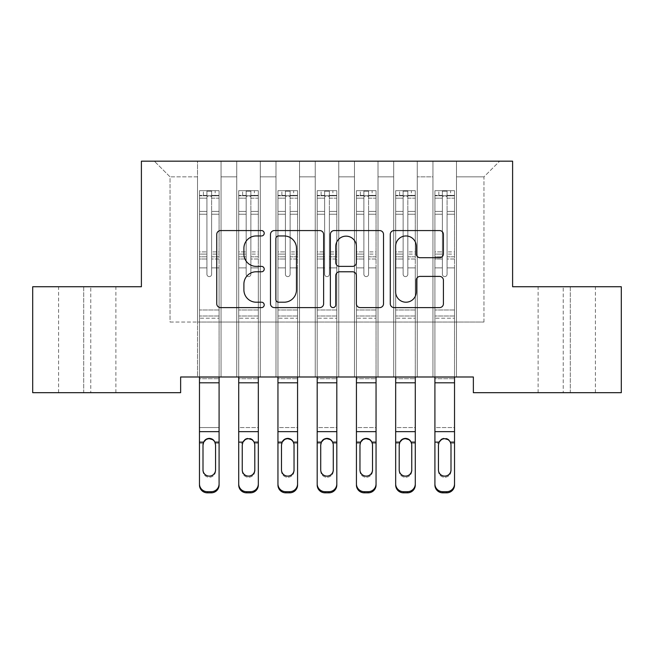 <?xml version="1.0" encoding="UTF-8"?>
<svg xmlns="http://www.w3.org/2000/svg" width="654" height="654" viewBox="0 0 654 654"><rect width="100%" height="100%" fill="white"/><g stroke="black" fill="none" stroke-linecap="round" stroke-linejoin="round"><path stroke-width="0.49" stroke-dasharray="3.27 2.45" d="M264.216 233.257A2.698 2.698 0 0 0 261.518 230.568L220.594 230.568A3.85 3.85 0 0 0 216.744 234.418L216.744 303.75A3.85 3.85 0 0 0 220.594 307.601L261.518 307.601A2.698 2.698 0 0 0 264.216 304.903A2.698 2.698 0 0 0 261.518 302.205L256.229 302.205A12.328 12.328 0 0 1 243.901 289.877L243.901 284.106A12.328 12.328 0 0 1 256.229 271.778L261.518 271.778A2.698 2.698 0 0 0 264.216 269.08A2.698 2.698 0 0 0 261.518 266.382L256.229 266.382A12.328 12.328 0 0 1 243.901 254.063L243.901 248.283A12.328 12.328 0 0 1 256.229 235.955L261.518 235.955A2.698 2.698 0 0 0 264.216 233.257M512.605 161.17L141.395 161.17L141.395 286.738L32.7 286.738L32.7 392.686L180.635 392.686L180.635 376.99L473.365 376.99L473.365 392.686L621.3 392.686L621.3 286.738L512.605 286.738L512.605 161.17M432.948 161.17L499.656 161.17L456.492 161.17L456.492 322.054L483.96 322.054L456.492 322.054L456.492 176.866L483.96 176.866L456.492 176.866L456.492 161.17L456.492 376.99L456.492 161.17L432.948 161.17L432.948 322.054L432.948 176.866L417.252 176.866L432.948 176.866L432.948 161.17L432.948 376.99L456.492 376.99L456.492 322.054L456.492 376.99L432.948 376.99L456.492 376.99L432.948 376.99L432.948 161.17M393.708 161.17L417.252 161.17L417.252 322.054L432.948 322.054L417.252 322.054L417.252 161.17L417.252 376.99L417.252 161.17L378.012 161.17L393.708 161.17L393.708 322.054L393.708 176.866L378.012 176.866L393.708 176.866L393.708 161.17L393.708 376.99L417.252 376.99L417.252 322.054L417.252 376.99L393.708 376.99L417.252 376.99L393.708 376.99L393.708 161.17M354.468 161.17L378.012 161.17L378.012 322.054L393.708 322.054L378.012 322.054L378.012 161.17L378.012 376.99L378.012 161.17L338.772 161.17L354.468 161.17L354.468 322.054L354.468 176.866L338.772 176.866L354.468 176.866L354.468 161.17L354.468 376.99L378.012 376.99L378.012 322.054L378.012 376.99L354.468 376.99L378.012 376.99L354.468 376.99L354.468 161.17M315.228 161.17L338.772 161.17L338.772 322.054L354.468 322.054L338.772 322.054L338.772 161.17L338.772 376.99L338.772 161.17L299.532 161.17L315.228 161.17L315.228 322.054L315.228 176.866L299.532 176.866L315.228 176.866L315.228 161.17L315.228 376.99L338.772 376.99L338.772 322.054L338.772 376.99L315.228 376.99L338.772 376.99L315.228 376.99L315.228 161.17M275.988 161.17L299.532 161.17L299.532 322.054L315.228 322.054L299.532 322.054L299.532 161.17L299.532 376.99L299.532 161.17L260.292 161.17L275.988 161.17L275.988 322.054L275.988 176.866L260.292 176.866L275.988 176.866L275.988 161.17L275.988 376.99L299.532 376.99L299.532 322.054L299.532 376.99L275.988 376.99L299.532 376.99L275.988 376.99L275.988 161.17M236.748 161.17L260.292 161.17L260.292 322.054L275.988 322.054L260.292 322.054L260.292 161.17L260.292 376.99L260.292 161.17L221.052 161.17L236.748 161.17L236.748 322.054L236.748 176.866L221.052 176.866L236.748 176.866L236.748 161.17L236.748 376.99L260.292 376.99L260.292 322.054L260.292 376.99L236.748 376.99L260.292 376.99L236.748 376.99L236.748 161.17M197.508 161.17L221.052 161.17L221.052 322.054L236.748 322.054L221.052 322.054L221.052 161.17L221.052 376.99L221.052 161.17L154.344 161.17L197.508 161.17L197.508 322.054L197.508 176.866L170.04 176.866L197.508 176.866L197.508 161.17L197.508 376.99L221.052 376.99L221.052 322.054L221.052 376.99L197.508 376.99L221.052 376.99L197.508 376.99L197.508 161.17M483.96 322.054L483.96 176.866L499.656 161.17L483.96 176.866L483.96 322.054M170.04 322.054L197.508 322.054L170.04 322.054L170.04 176.866L154.344 161.17L170.04 176.866L170.04 322.054M570.288 392.686L538.111 392.686L570.288 392.686L570.288 286.738L595.402 286.738L563.225 286.738L570.288 286.738L570.288 392.686M83.712 392.686L115.889 392.686L83.712 392.686L83.712 286.738L58.598 286.738L90.775 286.738L83.712 286.738L83.712 392.686M432.948 322.054L456.492 322.054L432.948 322.054L432.948 376.99L432.948 322.054M393.708 322.054L417.252 322.054L393.708 322.054L393.708 376.99L393.708 322.054M354.468 322.054L378.012 322.054L354.468 322.054L354.468 376.99L354.468 322.054M315.228 322.054L338.772 322.054L315.228 322.054L315.228 376.99L315.228 322.054M275.988 322.054L299.532 322.054L275.988 322.054L275.988 376.99L275.988 322.054M236.748 322.054L260.292 322.054L236.748 322.054L236.748 376.99L236.748 322.054M197.508 322.054L221.052 322.054L197.508 322.054L197.508 376.99L197.508 322.054M90.775 286.738L115.889 286.738L90.775 286.738L90.775 392.686L90.775 286.738M563.225 286.738L538.111 286.738L563.225 286.738L563.225 392.686L563.225 286.738M323.632 303.75L323.632 234.418A3.85 3.85 0 0 0 319.781 230.568L274.328 230.568A3.85 3.85 0 0 0 270.478 234.418L270.478 303.75A3.85 3.85 0 0 0 274.328 307.601L319.781 307.601A3.85 3.85 0 0 0 323.632 303.75M278.563 235.955A2.698 2.698 0 0 0 275.865 238.653L275.865 299.507A2.698 2.698 0 0 0 278.563 302.205L284.147 302.205A12.328 12.328 0 0 0 296.475 289.877L296.475 248.283A12.328 12.328 0 0 0 284.147 235.955L278.563 235.955M334.219 230.568L379.672 230.568A3.85 3.85 0 0 1 383.522 234.418L383.522 303.75A3.85 3.85 0 0 1 379.672 307.601L360.223 307.601A3.85 3.85 0 0 1 356.373 303.75L356.373 275.628A3.85 3.85 0 0 0 352.514 271.778L339.614 271.778A3.85 3.85 0 0 0 335.764 275.628L335.764 304.903A2.698 2.698 0 0 1 333.066 307.601A2.698 2.698 0 0 1 330.368 304.903L330.368 234.418A3.85 3.85 0 0 1 334.219 230.568M356.373 246.452A10.3 10.3 0 0 0 346.064 236.151A10.3 10.3 0 0 0 335.764 246.452L335.764 262.532A3.85 3.85 0 0 0 339.614 266.382L352.514 266.382A3.85 3.85 0 0 0 356.373 262.532L356.373 246.452M420.113 257.717L439.562 257.717A3.85 3.85 0 0 0 443.42 253.866L443.42 234.418A3.85 3.85 0 0 0 439.562 230.568L394.117 230.568A3.85 3.85 0 0 0 390.266 234.418L390.266 303.75A3.85 3.85 0 0 0 394.117 307.601L439.562 307.601A3.85 3.85 0 0 0 443.42 303.75L443.42 280.255A3.85 3.85 0 0 0 439.562 276.397L420.113 276.397A3.85 3.85 0 0 0 416.263 280.255L416.263 291.905A10.3 10.3 0 0 1 405.962 302.205A10.3 10.3 0 0 1 395.654 291.905L395.654 246.264A10.3 10.3 0 0 1 405.962 235.955A10.3 10.3 0 0 1 416.263 246.264L416.263 253.866A3.85 3.85 0 0 0 420.113 257.717M206.926 274.263A2.354 2.354 0 0 0 209.28 276.617A2.354 2.354 0 0 1 206.926 274.263L206.926 267.903L206.926 274.263A2.354 2.354 0 0 0 209.28 276.617A2.354 2.354 0 0 0 211.634 274.263A2.354 2.354 0 0 1 209.28 276.617A2.354 2.354 0 0 0 211.634 274.263L211.634 267.903L211.634 274.263A2.354 2.354 0 0 1 209.28 276.617A2.354 2.354 0 0 1 206.926 274.263L206.926 256.793L206.926 274.263M219.09 483.903A7.848 7.799 0 0 1 211.242 491.694L211.242 492.83A7.848 7.799 180 0 0 219.09 485.031L219.09 377.072L219.09 378.707L219.09 377.072L199.47 377.072L219.09 377.072L219.09 267.903L211.634 267.903L219.09 267.903L211.634 267.903L219.09 267.903L219.09 254.104L211.634 254.104L219.09 254.104L219.09 251.88L211.634 251.88L219.09 251.88L219.09 214.21L211.634 214.21L211.634 274.263L211.634 214.21L219.09 214.21L219.09 198.17L211.634 198.17L211.634 214.21L211.634 198.17L219.09 198.17L219.09 195.783L219.09 267.903L219.09 259.017L211.634 259.017L211.634 267.903L211.634 259.017L219.09 259.017L219.09 256.793L211.634 256.793L211.634 259.017L211.634 256.793L219.09 256.793L219.09 211.406L211.634 211.406L219.09 211.406L219.09 195.374L211.634 195.374L219.09 195.374L219.09 190.682L219.09 195.783L199.568 195.783L218.992 195.783L215.166 195.783L215.166 190.682L219.09 190.682L219.09 318.212L199.47 318.212L199.47 377.072L199.47 267.903L206.926 267.903L199.47 267.903L206.926 267.903L199.47 267.903L199.47 254.104L206.926 254.104L206.926 267.903L206.926 254.104L199.47 254.104L199.47 251.88L206.926 251.88L199.47 251.88L199.47 214.21L206.926 214.21L199.47 214.21L199.47 198.17L206.926 198.17L199.47 198.17L199.47 195.783L199.47 267.903L199.47 259.017L206.926 259.017L199.47 259.017L199.47 256.793L206.926 256.793L199.47 256.793L199.47 211.406L206.926 211.406L206.926 256.793L206.926 211.406L199.47 211.406L199.47 195.374L206.926 195.374L206.926 211.406L206.926 191.164L206.926 196.813L206.926 191.164L211.634 191.164L211.634 196.813C210.065 195.448 208.495 195.448 206.926 196.813L206.926 254.104L206.926 196.813C208.495 195.448 210.065 195.448 211.634 196.813L211.634 256.793L211.634 191.164L206.926 191.164L206.926 195.374L199.47 195.374L199.47 190.682L203.394 190.682L203.394 195.783L199.47 195.783L199.47 190.682L199.47 195.783L215.166 195.783L203.394 195.783L203.394 190.682L218.992 190.682L215.166 190.682L215.166 195.783L219.09 195.783L219.09 190.682L199.47 190.682L199.47 485.031A7.848 7.799 180 0 0 207.318 492.83L207.318 491.694A7.848 7.799 0 0 1 199.47 483.903L199.47 485.031M219.09 377.072L199.47 377.072L199.47 443.249L203.108 443.249C203.934 440.06 205.994 438.352 209.28 438.123C212.566 438.352 214.626 440.06 215.452 443.249L215.558 445.014L215.452 443.249C214.626 440.06 212.566 438.352 209.28 438.123C205.994 438.352 203.934 440.06 203.108 443.249L203.002 444.426L203.108 443.249L199.47 443.249L199.47 427.561L219.09 427.561L219.09 485.031M199.47 377.072L199.47 378.707L219.09 378.707L219.09 443.249L215.452 443.249L219.09 443.249M211.242 492.83L207.318 492.83M203.002 469.866L203.002 471.003A6.278 6.238 -0 0 0 209.28 477.24A6.278 6.238 -0 0 0 215.558 471.003L215.558 469.866L215.558 471.003A6.278 6.238 0 0 1 209.28 477.24A6.278 6.238 0 0 1 203.002 471.003L203.002 469.866A6.278 6.238 180 0 0 209.28 476.104M211.242 491.694L207.318 491.694M215.558 445.014L215.558 471.003L215.558 444.426L214.864 442.12L212.558 439.619M209.28 438.695L206.002 439.619M203.002 445.014L203.002 444.426L203.002 445.014M199.47 376.99L199.47 267.903L199.47 318.212L219.09 318.212L219.09 267.903L219.09 376.99M219.09 378.707L219.09 427.561L199.47 427.561L199.47 378.707L219.09 378.707M203.002 471.003L203.002 444.426M246.166 274.263A2.354 2.354 0 0 0 248.52 276.617A2.354 2.354 0 0 1 246.166 274.263L246.166 267.903L246.166 274.263A2.354 2.354 0 0 0 248.52 276.617A2.354 2.354 0 0 0 250.874 274.263A2.354 2.354 0 0 1 248.52 276.617A2.354 2.354 0 0 0 250.874 274.263L250.874 267.903L250.874 274.263A2.354 2.354 0 0 1 248.52 276.617A2.354 2.354 0 0 1 246.166 274.263L246.166 256.793L246.166 274.263M258.33 483.903A7.848 7.799 0 0 1 250.482 491.694L250.482 492.83A7.848 7.799 180 0 0 258.33 485.031L258.33 377.072L258.33 378.707L258.33 377.072L238.71 377.072L258.33 377.072L258.33 267.903L250.874 267.903L258.33 267.903L250.874 267.903L258.33 267.903L258.33 254.104L250.874 254.104L258.33 254.104L258.33 251.88L250.874 251.88L258.33 251.88L258.33 214.21L250.874 214.21L250.874 274.263L250.874 214.21L258.33 214.21L258.33 198.17L250.874 198.17L250.874 214.21L250.874 198.17L258.33 198.17L258.33 195.783L258.33 267.903L258.33 259.017L250.874 259.017L250.874 267.903L250.874 259.017L258.33 259.017L258.33 256.793L250.874 256.793L250.874 259.017L250.874 256.793L258.33 256.793L258.33 211.406L250.874 211.406L258.33 211.406L258.33 195.374L250.874 195.374L258.33 195.374L258.33 190.682L258.33 195.783L238.808 195.783L258.232 195.783L254.406 195.783L254.406 190.682L258.33 190.682L258.33 318.212L238.71 318.212L238.71 377.072L238.71 267.903L246.166 267.903L238.71 267.903L246.166 267.903L238.71 267.903L238.71 254.104L246.166 254.104L246.166 267.903L246.166 254.104L238.71 254.104L238.71 251.88L246.166 251.88L238.71 251.88L238.71 214.21L246.166 214.21L238.71 214.21L238.71 198.17L246.166 198.17L238.71 198.17L238.71 195.783L238.71 267.903L238.71 259.017L246.166 259.017L238.71 259.017L238.71 256.793L246.166 256.793L238.71 256.793L238.71 211.406L246.166 211.406L246.166 256.793L246.166 211.406L238.71 211.406L238.71 195.374L246.166 195.374L246.166 211.406L246.166 191.164L246.166 196.813L246.166 191.164L250.874 191.164L250.874 196.813C249.305 195.448 247.735 195.448 246.166 196.813L246.166 254.104L246.166 196.813C247.735 195.448 249.305 195.448 250.874 196.813L250.874 256.793L250.874 191.164L246.166 191.164L246.166 195.374L238.71 195.374L238.71 190.682L242.634 190.682L242.634 195.783L238.71 195.783L238.71 190.682L238.71 195.783L254.406 195.783L242.634 195.783L242.634 190.682L258.232 190.682L254.406 190.682L254.406 195.783L258.33 195.783L258.33 190.682L238.71 190.682L238.71 485.031A7.848 7.799 180 0 0 246.558 492.83L246.558 491.694A7.848 7.799 0 0 1 238.71 483.903M258.33 377.072L238.71 377.072L238.71 485.031L238.71 443.249L242.348 443.249C243.174 440.06 245.234 438.352 248.52 438.123C251.806 438.352 253.866 440.06 254.692 443.249L254.798 469.866L254.798 445.014L254.104 442.12L251.79 439.619M238.71 377.072L238.71 378.707L258.33 378.707L258.33 485.031M250.482 492.83L246.558 492.83M248.52 476.104A6.278 6.238 180 0 0 254.798 469.866L254.798 471.003A6.278 6.238 0 0 1 248.52 477.24A6.278 6.238 0 0 1 242.242 471.003L242.348 443.249L242.242 471.003A6.278 6.238 -0 0 0 248.52 477.24A6.278 6.238 -0 0 0 254.798 471.003L254.692 443.249C253.866 440.06 251.806 438.352 248.52 438.123C245.234 438.352 243.174 440.06 242.348 443.249L238.71 443.249L238.71 427.561L258.33 427.561L258.33 443.249L254.692 443.249L258.33 443.249M250.482 491.694L246.558 491.694M248.52 438.695L245.242 439.619M285.406 274.263A2.354 2.354 0 0 0 287.76 276.617A2.354 2.354 0 0 1 285.406 274.263L285.406 267.903L285.406 274.263A2.354 2.354 0 0 0 287.76 276.617A2.354 2.354 0 0 0 290.114 274.263A2.354 2.354 0 0 1 287.76 276.617A2.354 2.354 0 0 0 290.114 274.263L290.114 267.903L290.114 274.263A2.354 2.354 0 0 1 287.76 276.617A2.354 2.354 0 0 1 285.406 274.263L285.406 256.793L285.406 274.263M297.57 483.903A7.848 7.799 0 0 1 289.722 491.694L289.722 492.83A7.848 7.799 180 0 0 297.57 485.031L297.57 377.072L297.57 378.707L297.57 377.072L277.95 377.072L297.57 377.072L297.57 267.903L290.114 267.903L297.57 267.903L290.114 267.903L297.57 267.903L297.57 254.104L290.114 254.104L297.57 254.104L297.57 251.88L290.114 251.88L297.57 251.88L297.57 214.21L290.114 214.21L290.114 274.263L290.114 214.21L297.57 214.21L297.57 198.17L290.114 198.17L290.114 214.21L290.114 198.17L297.57 198.17L297.57 195.783L297.57 267.903L297.57 259.017L290.114 259.017L290.114 267.903L290.114 259.017L297.57 259.017L297.57 256.793L290.114 256.793L290.114 259.017L290.114 256.793L297.57 256.793L297.57 211.406L290.114 211.406L297.57 211.406L297.57 195.374L290.114 195.374L297.57 195.374L297.57 190.682L297.57 195.783L278.048 195.783L297.472 195.783L293.646 195.783L293.646 190.682L297.57 190.682L297.57 318.212L277.95 318.212L277.95 377.072L277.95 267.903L285.406 267.903L277.95 267.903L285.406 267.903L277.95 267.903L277.95 254.104L285.406 254.104L285.406 267.903L285.406 254.104L277.95 254.104L277.95 251.88L285.406 251.88L277.95 251.88L277.95 214.21L285.406 214.21L277.95 214.21L277.95 198.17L285.406 198.17L277.95 198.17L277.95 195.783L277.95 267.903L277.95 259.017L285.406 259.017L277.95 259.017L277.95 256.793L285.406 256.793L277.95 256.793L277.95 211.406L285.406 211.406L285.406 256.793L285.406 211.406L277.95 211.406L277.95 195.374L285.406 195.374L285.406 211.406L285.406 191.164L285.406 196.813L285.406 191.164L290.114 191.164L290.114 196.813C288.545 195.448 286.975 195.448 285.406 196.813L285.406 254.104L285.406 196.813C286.975 195.448 288.545 195.448 290.114 196.813L290.114 256.793L290.114 191.164L285.406 191.164L285.406 195.374L277.95 195.374L277.95 190.682L281.874 190.682L281.874 195.783L277.95 195.783L277.95 190.682L277.95 195.783L293.646 195.783L281.874 195.783L281.874 190.682L297.472 190.682L293.646 190.682L293.646 195.783L297.57 195.783L297.57 190.682L277.95 190.682L277.95 485.031A7.848 7.799 180 0 0 285.798 492.83L285.798 491.694A7.848 7.799 0 0 1 277.95 483.903L277.95 485.031M297.57 377.072L277.95 377.072L277.95 443.249L281.588 443.249C282.414 440.06 284.474 438.352 287.76 438.123C291.046 438.352 293.106 440.06 293.932 443.249L294.038 469.866L294.038 445.014L293.344 442.12L291.03 439.619M277.95 377.072L277.95 378.707L297.57 378.707L297.57 485.031M289.722 492.83L285.798 492.83M287.76 476.104A6.278 6.238 180 0 0 294.038 469.866L294.038 471.003A6.278 6.238 0 0 1 287.76 477.24A6.278 6.238 0 0 1 281.482 471.003L281.588 443.249L281.482 471.003A6.278 6.238 -0 0 0 287.76 477.24A6.278 6.238 -0 0 0 294.038 471.003L293.932 443.249C293.106 440.06 291.046 438.352 287.76 438.123C284.474 438.352 282.414 440.06 281.588 443.249L277.95 443.249L277.95 427.561L297.57 427.561L297.57 443.249L293.932 443.249L297.57 443.249M289.722 491.694L285.798 491.694M287.76 438.695L284.482 439.619M238.71 376.99L238.71 267.903L238.71 318.212L258.33 318.212L258.33 267.903L258.33 376.99M258.33 378.707L258.33 427.561L238.71 427.561L238.71 378.707L258.33 378.707M254.798 471.003L254.798 469.866M254.798 445.014L254.798 444.426M277.95 376.99L277.95 267.903L277.95 318.212L297.57 318.212L297.57 267.903L297.57 376.99M297.57 378.707L297.57 427.561L277.95 427.561L277.95 378.707L297.57 378.707M294.038 471.003L294.038 469.866M294.038 445.014L294.038 444.426M324.646 274.263A2.354 2.354 0 0 0 327 276.617A2.354 2.354 0 0 1 324.646 274.263L324.646 267.903L324.646 274.263A2.354 2.354 0 0 0 327 276.617A2.354 2.354 0 0 0 329.354 274.263A2.354 2.354 0 0 1 327 276.617A2.354 2.354 0 0 0 329.354 274.263L329.354 267.903L329.354 274.263A2.354 2.354 0 0 1 327 276.617A2.354 2.354 0 0 1 324.646 274.263L324.646 256.793L324.646 274.263M336.81 483.903A7.848 7.799 0 0 1 328.962 491.694L328.962 492.83A7.848 7.799 180 0 0 336.81 485.031L336.81 377.072L336.81 378.707L336.81 377.072L317.19 377.072L336.81 377.072L336.81 267.903L329.354 267.903L336.81 267.903L329.354 267.903L336.81 267.903L336.81 254.104L329.354 254.104L336.81 254.104L336.81 251.88L329.354 251.88L336.81 251.88L336.81 214.21L329.354 214.21L329.354 274.263L329.354 214.21L336.81 214.21L336.81 198.17L329.354 198.17L329.354 214.21L329.354 198.17L336.81 198.17L336.81 195.783L336.81 267.903L336.81 259.017L329.354 259.017L329.354 267.903L329.354 259.017L336.81 259.017L336.81 256.793L329.354 256.793L329.354 259.017L329.354 256.793L336.81 256.793L336.81 211.406L329.354 211.406L336.81 211.406L336.81 195.374L329.354 195.374L336.81 195.374L336.81 190.682L336.81 195.783L317.288 195.783L336.712 195.783L332.886 195.783L332.886 190.682L336.81 190.682L336.81 318.212L317.19 318.212L317.19 377.072L317.19 267.903L324.646 267.903L317.19 267.903L324.646 267.903L317.19 267.903L317.19 254.104L324.646 254.104L324.646 267.903L324.646 254.104L317.19 254.104L317.19 251.88L324.646 251.88L317.19 251.88L317.19 214.21L324.646 214.21L317.19 214.21L317.19 198.17L324.646 198.17L317.19 198.17L317.19 195.783L317.19 267.903L317.19 259.017L324.646 259.017L317.19 259.017L317.19 256.793L324.646 256.793L317.19 256.793L317.19 211.406L324.646 211.406L324.646 256.793L324.646 211.406L317.19 211.406L317.19 195.374L324.646 195.374L324.646 211.406L324.646 191.164L324.646 196.813L324.646 191.164L329.354 191.164L329.354 196.813C327.785 195.448 326.215 195.448 324.646 196.813L324.646 254.104L324.646 196.813C326.215 195.448 327.785 195.448 329.354 196.813L329.354 256.793L329.354 191.164L324.646 191.164L324.646 195.374L317.19 195.374L317.19 190.682L321.114 190.682L321.114 195.783L317.19 195.783L317.19 190.682L317.19 195.783L332.886 195.783L321.114 195.783L321.114 190.682L336.712 190.682L332.886 190.682L332.886 195.783L336.81 195.783L336.81 190.682L317.19 190.682L317.19 485.031A7.848 7.799 180 0 0 325.038 492.83L325.038 491.694A7.848 7.799 0 0 1 317.19 483.903L317.19 485.031M336.81 377.072L317.19 377.072L317.19 443.249L320.828 443.249C321.654 440.06 323.714 438.352 327 438.123C330.286 438.352 332.346 440.06 333.172 443.249L333.278 469.866L333.278 445.014L332.584 442.12L330.27 439.619M317.19 377.072L317.19 378.707L336.81 378.707L336.81 485.031M328.962 492.83L325.038 492.83M327 476.104A6.278 6.238 180 0 0 333.278 469.866L333.278 471.003A6.278 6.238 0 0 1 327 477.24A6.278 6.238 0 0 1 320.722 471.003L320.828 443.249L320.722 471.003A6.278 6.238 -0 0 0 327 477.24A6.278 6.238 -0 0 0 333.278 471.003L333.172 443.249C332.346 440.06 330.286 438.352 327 438.123C323.714 438.352 321.654 440.06 320.828 443.249L317.19 443.249L317.19 427.561L336.81 427.561L336.81 443.249L333.172 443.249L336.81 443.249M328.962 491.694L325.038 491.694M327 438.695L323.722 439.619M363.886 274.263A2.354 2.354 0 0 0 366.24 276.617A2.354 2.354 0 0 1 363.886 274.263L363.886 267.903L363.886 274.263A2.354 2.354 0 0 0 366.24 276.617A2.354 2.354 0 0 0 368.594 274.263A2.354 2.354 0 0 1 366.24 276.617A2.354 2.354 0 0 0 368.594 274.263L368.594 267.903L368.594 274.263A2.354 2.354 0 0 1 366.24 276.617A2.354 2.354 0 0 1 363.886 274.263L363.886 256.793L363.886 274.263M376.05 483.903A7.848 7.799 0 0 1 368.202 491.694L368.202 492.83A7.848 7.799 180 0 0 376.05 485.031L376.05 377.072L376.05 378.707L376.05 377.072L356.43 377.072L376.05 377.072L376.05 267.903L368.594 267.903L376.05 267.903L368.594 267.903L376.05 267.903L376.05 254.104L368.594 254.104L376.05 254.104L376.05 251.88L368.594 251.88L376.05 251.88L376.05 214.21L368.594 214.21L368.594 274.263L368.594 214.21L376.05 214.21L376.05 198.17L368.594 198.17L368.594 214.21L368.594 198.17L376.05 198.17L376.05 195.783L376.05 267.903L376.05 259.017L368.594 259.017L368.594 267.903L368.594 259.017L376.05 259.017L376.05 256.793L368.594 256.793L368.594 259.017L368.594 256.793L376.05 256.793L376.05 211.406L368.594 211.406L376.05 211.406L376.05 195.374L368.594 195.374L376.05 195.374L376.05 190.682L376.05 195.783L356.528 195.783L375.952 195.783L372.126 195.783L372.126 190.682L376.05 190.682L376.05 318.212L356.43 318.212L356.43 377.072L356.43 267.903L363.886 267.903L356.43 267.903L363.886 267.903L356.43 267.903L356.43 254.104L363.886 254.104L363.886 267.903L363.886 254.104L356.43 254.104L356.43 251.88L363.886 251.88L356.43 251.88L356.43 214.21L363.886 214.21L356.43 214.21L356.43 198.17L363.886 198.17L356.43 198.17L356.43 195.783L356.43 267.903L356.43 259.017L363.886 259.017L356.43 259.017L356.43 256.793L363.886 256.793L356.43 256.793L356.43 211.406L363.886 211.406L363.886 256.793L363.886 211.406L356.43 211.406L356.43 195.374L363.886 195.374L363.886 211.406L363.886 191.164L363.886 196.813L363.886 191.164L368.594 191.164L368.594 196.813C367.025 195.448 365.455 195.448 363.886 196.813L363.886 254.104L363.886 196.813C365.455 195.448 367.025 195.448 368.594 196.813L368.594 256.793L368.594 191.164L363.886 191.164L363.886 195.374L356.43 195.374L356.43 190.682L360.354 190.682L360.354 195.783L356.43 195.783L356.43 190.682L356.43 195.783L372.126 195.783L360.354 195.783L360.354 190.682L375.952 190.682L372.126 190.682L372.126 195.783L376.05 195.783L376.05 190.682L356.43 190.682L356.43 485.031A7.848 7.799 180 0 0 364.278 492.83L364.278 491.694A7.848 7.799 0 0 1 356.43 483.903L356.43 485.031M376.05 377.072L356.43 377.072L356.43 443.249L360.068 443.249C360.894 440.06 362.954 438.352 366.24 438.123C369.526 438.352 371.586 440.06 372.412 443.249L372.518 469.866L372.518 445.014L371.824 442.12L369.51 439.619M356.43 377.072L356.43 378.707L376.05 378.707L376.05 485.031M368.202 492.83L364.278 492.83M366.24 476.104A6.278 6.238 180 0 0 372.518 469.866L372.518 471.003A6.278 6.238 0 0 1 366.24 477.24A6.278 6.238 0 0 1 359.962 471.003L360.068 443.249L359.962 471.003A6.278 6.238 -0 0 0 366.24 477.24A6.278 6.238 -0 0 0 372.518 471.003L372.412 443.249C371.586 440.06 369.526 438.352 366.24 438.123C362.954 438.352 360.894 440.06 360.068 443.249L356.43 443.249L356.43 427.561L376.05 427.561L376.05 443.249L372.412 443.249L376.05 443.249M368.202 491.694L364.278 491.694M366.24 438.695L362.962 439.619M317.19 376.99L317.19 267.903L317.19 318.212L336.81 318.212L336.81 267.903L336.81 376.99M336.81 378.707L336.81 427.561L317.19 427.561L317.19 378.707L336.81 378.707M333.278 471.003L333.278 469.866M333.278 445.014L333.278 444.426M356.43 376.99L356.43 267.903L356.43 318.212L376.05 318.212L376.05 267.903L376.05 376.99M376.05 378.707L376.05 427.561L356.43 427.561L356.43 378.707L376.05 378.707M372.518 471.003L372.518 469.866M372.518 445.014L372.518 444.426M403.126 274.263A2.354 2.354 0 0 0 405.48 276.617A2.354 2.354 0 0 1 403.126 274.263L403.126 267.903L403.126 274.263A2.354 2.354 0 0 0 405.48 276.617A2.354 2.354 0 0 0 407.834 274.263A2.354 2.354 0 0 1 405.48 276.617A2.354 2.354 0 0 0 407.834 274.263L407.834 267.903L407.834 274.263A2.354 2.354 0 0 1 405.48 276.617A2.354 2.354 0 0 1 403.126 274.263L403.126 256.793L403.126 274.263M415.29 483.903A7.848 7.799 0 0 1 407.442 491.694L407.442 492.83A7.848 7.799 180 0 0 415.29 485.031L415.29 377.072L415.29 378.707L415.29 377.072L395.67 377.072L415.29 377.072L415.29 267.903L407.834 267.903L415.29 267.903L407.834 267.903L415.29 267.903L415.29 254.104L407.834 254.104L415.29 254.104L415.29 251.88L407.834 251.88L415.29 251.88L415.29 214.21L407.834 214.21L407.834 274.263L407.834 214.21L415.29 214.21L415.29 198.17L407.834 198.17L407.834 214.21L407.834 198.17L415.29 198.17L415.29 195.783L415.29 267.903L415.29 259.017L407.834 259.017L407.834 267.903L407.834 259.017L415.29 259.017L415.29 256.793L407.834 256.793L407.834 259.017L407.834 256.793L415.29 256.793L415.29 211.406L407.834 211.406L415.29 211.406L415.29 195.374L407.834 195.374L415.29 195.374L415.29 190.682L415.29 195.783L395.768 195.783L415.192 195.783L411.366 195.783L411.366 190.682L415.29 190.682L415.29 318.212L395.67 318.212L395.67 377.072L395.67 267.903L403.126 267.903L395.67 267.903L403.126 267.903L395.67 267.903L395.67 254.104L403.126 254.104L403.126 267.903L403.126 254.104L395.67 254.104L395.67 251.88L403.126 251.88L395.67 251.88L395.67 214.21L403.126 214.21L395.67 214.21L395.67 198.17L403.126 198.17L395.67 198.17L395.67 195.783L395.67 267.903L395.67 259.017L403.126 259.017L395.67 259.017L395.67 256.793L403.126 256.793L395.67 256.793L395.67 211.406L403.126 211.406L403.126 256.793L403.126 211.406L395.67 211.406L395.67 195.374L403.126 195.374L403.126 211.406L403.126 191.164L403.126 196.813L403.126 191.164L407.834 191.164L407.834 196.813C406.265 195.448 404.695 195.448 403.126 196.813L403.126 254.104L403.126 196.813C404.695 195.448 406.265 195.448 407.834 196.813L407.834 256.793L407.834 191.164L403.126 191.164L403.126 195.374L395.67 195.374L395.67 190.682L399.594 190.682L399.594 195.783L395.67 195.783L395.67 190.682L395.67 195.783L411.366 195.783L399.594 195.783L399.594 190.682L415.192 190.682L411.366 190.682L411.366 195.783L415.29 195.783L415.29 190.682L395.67 190.682L395.67 485.031A7.848 7.799 180 0 0 403.518 492.83L403.518 491.694A7.848 7.799 0 0 1 395.67 483.903L395.67 485.031M415.29 377.072L395.67 377.072L395.67 443.249L399.308 443.249C400.134 440.06 402.194 438.352 405.48 438.123C408.766 438.352 410.826 440.06 411.652 443.249L411.758 469.866L411.758 445.014L411.064 442.12L408.75 439.619M395.67 377.072L395.67 378.707L415.29 378.707L415.29 485.031M407.442 492.83L403.518 492.83M405.48 476.104A6.278 6.238 180 0 0 411.758 469.866L411.758 471.003A6.278 6.238 0 0 1 405.48 477.24A6.278 6.238 0 0 1 399.202 471.003L399.308 443.249L399.202 471.003A6.278 6.238 -0 0 0 405.48 477.24A6.278 6.238 -0 0 0 411.758 471.003L411.652 443.249C410.826 440.06 408.766 438.352 405.48 438.123C402.194 438.352 400.134 440.06 399.308 443.249L395.67 443.249L395.67 427.561L415.29 427.561L415.29 443.249L411.652 443.249L415.29 443.249M407.442 491.694L403.518 491.694M405.48 438.695L402.202 439.619M395.67 376.99L395.67 267.903L395.67 318.212L415.29 318.212L415.29 267.903L415.29 376.99M415.29 378.707L415.29 427.561L395.67 427.561L395.67 378.707L415.29 378.707M411.758 471.003L411.758 469.866M411.758 445.014L411.758 444.426M442.366 274.263A2.354 2.354 0 0 0 444.72 276.617A2.354 2.354 0 0 1 442.366 274.263L442.366 267.903L442.366 274.263A2.354 2.354 0 0 0 444.72 276.617A2.354 2.354 0 0 0 447.074 274.263A2.354 2.354 0 0 1 444.72 276.617A2.354 2.354 0 0 0 447.074 274.263L447.074 267.903L447.074 274.263A2.354 2.354 0 0 1 444.72 276.617A2.354 2.354 0 0 1 442.366 274.263L442.366 256.793L442.366 274.263M454.53 483.903A7.848 7.799 0 0 1 446.682 491.694L446.682 492.83A7.848 7.799 180 0 0 454.53 485.031L454.53 377.072L454.53 378.707L454.53 377.072L434.91 377.072L454.53 377.072L454.53 267.903L447.074 267.903L454.53 267.903L447.074 267.903L454.53 267.903L454.53 254.104L447.074 254.104L454.53 254.104L454.53 251.88L447.074 251.88L454.53 251.88L454.53 214.21L447.074 214.21L447.074 274.263L447.074 214.21L454.53 214.21L454.53 198.17L447.074 198.17L447.074 214.21L447.074 198.17L454.53 198.17L454.53 195.783L454.53 267.903L454.53 259.017L447.074 259.017L447.074 267.903L447.074 259.017L454.53 259.017L454.53 256.793L447.074 256.793L447.074 259.017L447.074 256.793L454.53 256.793L454.53 211.406L447.074 211.406L454.53 211.406L454.53 195.374L447.074 195.374L454.53 195.374L454.53 190.682L454.53 195.783L435.008 195.783L454.432 195.783L450.606 195.783L450.606 190.682L454.53 190.682L454.53 318.212L434.91 318.212L434.91 377.072L434.91 267.903L442.366 267.903L434.91 267.903L442.366 267.903L434.91 267.903L434.91 254.104L442.366 254.104L442.366 267.903L442.366 254.104L434.91 254.104L434.91 251.88L442.366 251.88L434.91 251.88L434.91 214.21L442.366 214.21L434.91 214.21L434.91 198.17L442.366 198.17L434.91 198.17L434.91 195.783L434.91 267.903L434.91 259.017L442.366 259.017L434.91 259.017L434.91 256.793L442.366 256.793L434.91 256.793L434.91 211.406L442.366 211.406L442.366 256.793L442.366 211.406L434.91 211.406L434.91 195.374L442.366 195.374L442.366 211.406L442.366 191.164L442.366 196.813L442.366 191.164L447.074 191.164L447.074 196.813C445.505 195.448 443.935 195.448 442.366 196.813L442.366 254.104L442.366 196.813C443.935 195.448 445.505 195.448 447.074 196.813L447.074 256.793L447.074 191.164L442.366 191.164L442.366 195.374L434.91 195.374L434.91 190.682L438.834 190.682L438.834 195.783L434.91 195.783L434.91 190.682L434.91 195.783L450.606 195.783L438.834 195.783L438.834 190.682L454.432 190.682L450.606 190.682L450.606 195.783L454.53 195.783L454.53 190.682L434.91 190.682L434.91 485.031A7.848 7.799 180 0 0 442.758 492.83L442.758 491.694A7.848 7.799 0 0 1 434.91 483.903M454.53 377.072L434.91 377.072L434.91 485.031L434.91 443.249L438.548 443.249C439.374 440.06 441.434 438.352 444.72 438.123C448.006 438.352 450.066 440.06 450.892 443.249L450.998 469.866L450.998 445.014L450.304 442.12L447.99 439.619M434.91 377.072L434.91 378.707L454.53 378.707L454.53 485.031M446.682 492.83L442.758 492.83M444.72 476.104A6.278 6.238 180 0 0 450.998 469.866L450.998 471.003A6.278 6.238 0 0 1 444.72 477.24A6.278 6.238 0 0 1 438.442 471.003L438.548 443.249L438.442 471.003A6.278 6.238 -0 0 0 444.72 477.24A6.278 6.238 -0 0 0 450.998 471.003L450.892 443.249C450.066 440.06 448.006 438.352 444.72 438.123C441.434 438.352 439.374 440.06 438.548 443.249L434.91 443.249L434.91 427.561L454.53 427.561L454.53 443.249L450.892 443.249L454.53 443.249M446.682 491.694L442.758 491.694M444.72 438.695L441.442 439.619M434.91 376.99L434.91 267.903L434.91 318.212L454.53 318.212L454.53 267.903L454.53 376.99M454.53 378.707L454.53 427.561L434.91 427.561L434.91 378.707L454.53 378.707M450.998 471.003L450.998 469.866M450.998 445.014L450.998 444.426M219.09 309.971L199.47 309.971L219.09 309.971M203.696 442.12L199.47 442.12M219.09 442.12L214.864 442.12M219.09 431.656L199.47 431.656M219.09 315.996L199.47 315.996L219.09 315.996M219.09 382.803L199.47 382.803M258.33 309.971L238.71 309.971L258.33 309.971M242.936 442.12L238.71 442.12M258.33 442.12L254.104 442.12M258.33 431.656L238.71 431.656M258.33 315.996L238.71 315.996L258.33 315.996M258.33 382.803L238.71 382.803M297.57 309.971L277.95 309.971L297.57 309.971M282.176 442.12L277.95 442.12M297.57 442.12L293.344 442.12M297.57 431.656L277.95 431.656M297.57 315.996L277.95 315.996L297.57 315.996M297.57 382.803L277.95 382.803M336.81 309.971L317.19 309.971L336.81 309.971M321.416 442.12L317.19 442.12M336.81 442.12L332.584 442.12M336.81 431.656L317.19 431.656M336.81 315.996L317.19 315.996L336.81 315.996M336.81 382.803L317.19 382.803M376.05 309.971L356.43 309.971L376.05 309.971M360.656 442.12L356.43 442.12M376.05 442.12L371.824 442.12M376.05 431.656L356.43 431.656M376.05 315.996L356.43 315.996L376.05 315.996M376.05 382.803L356.43 382.803M415.29 309.971L395.67 309.971L415.29 309.971M399.896 442.12L395.67 442.12M415.29 442.12L411.064 442.12M415.29 431.656L395.67 431.656M415.29 315.996L395.67 315.996L415.29 315.996M415.29 382.803L395.67 382.803M454.53 309.971L434.91 309.971L454.53 309.971M439.136 442.12L434.91 442.12M454.53 442.12L450.304 442.12M454.53 431.656L434.91 431.656M454.53 315.996L434.91 315.996L454.53 315.996M454.53 382.803L434.91 382.803M58.598 392.686L58.598 286.738M115.889 392.686L115.889 286.738M595.402 392.686L595.402 286.738M538.111 392.686L538.111 286.738"/><path stroke-width="0.98" d="M264.216 233.257A2.698 2.698 0 0 0 261.518 230.568L220.594 230.568A3.85 3.85 0 0 0 216.744 234.418L216.744 303.75A3.85 3.85 0 0 0 220.594 307.601L261.518 307.601A2.698 2.698 0 0 0 264.216 304.903A2.698 2.698 0 0 0 261.518 302.205L256.229 302.205A12.328 12.328 0 0 1 243.901 289.877L243.901 284.106A12.328 12.328 0 0 1 256.229 271.778L261.518 271.778A2.698 2.698 0 0 0 264.216 269.08A2.698 2.698 0 0 0 261.518 266.382L256.229 266.382A12.328 12.328 0 0 1 243.901 254.063L243.901 248.283A12.328 12.328 0 0 1 256.229 235.955L261.518 235.955A2.698 2.698 0 0 0 264.216 233.257M439.562 257.717A3.85 3.85 0 0 0 443.42 253.866L443.42 234.418A3.85 3.85 0 0 0 439.562 230.568L394.117 230.568A3.85 3.85 0 0 0 390.266 234.418L390.266 303.75A3.85 3.85 0 0 0 394.117 307.601L439.562 307.601A3.85 3.85 0 0 0 443.42 303.75L443.42 280.255A3.85 3.85 0 0 0 439.562 276.397L420.113 276.397A3.85 3.85 0 0 0 416.263 280.255L416.263 291.905A10.3 10.3 0 0 1 405.962 302.205A10.3 10.3 0 0 1 395.654 291.905L395.654 246.264A10.3 10.3 0 0 1 405.962 235.955A10.3 10.3 0 0 1 416.263 246.264L416.263 253.866A3.85 3.85 0 0 0 420.113 257.717L439.562 257.717M473.365 376.99L180.635 376.99L180.635 392.686L32.7 392.686L32.7 286.738L141.395 286.738L141.395 161.17L512.605 161.17L512.605 286.738L621.3 286.738L621.3 392.686L473.365 392.686L473.365 376.99M323.632 234.418A3.85 3.85 0 0 0 319.781 230.568L274.328 230.568A3.85 3.85 0 0 0 270.478 234.418L270.478 303.75A3.85 3.85 0 0 0 274.328 307.601L319.781 307.601A3.85 3.85 0 0 0 323.632 303.75L323.632 234.418M334.219 230.568L379.672 230.568A3.85 3.85 0 0 1 383.522 234.418L383.522 303.75A3.85 3.85 0 0 1 379.672 307.601L360.223 307.601A3.85 3.85 0 0 1 356.373 303.75L356.373 275.628A3.85 3.85 0 0 0 352.514 271.778L339.614 271.778A3.85 3.85 0 0 0 335.764 275.628L335.764 304.903A2.698 2.698 0 0 1 333.066 307.601A2.698 2.698 0 0 1 330.368 304.903L330.368 234.418A3.85 3.85 0 0 1 334.219 230.568M278.563 235.955A2.698 2.698 0 0 0 275.865 238.653L275.865 299.507A2.698 2.698 0 0 0 278.563 302.205L284.147 302.205A12.328 12.328 0 0 0 296.475 289.877L296.475 248.283A12.328 12.328 0 0 0 284.147 235.955L278.563 235.955M356.373 246.452A10.3 10.3 0 0 0 346.064 236.151A10.3 10.3 0 0 0 335.764 246.452L335.764 262.532A3.85 3.85 0 0 0 339.614 266.382L352.514 266.382A3.85 3.85 0 0 0 356.373 262.532L356.373 246.452M199.47 376.99L199.47 483.903A7.848 7.799 -0 0 0 207.318 491.694L211.242 491.694A7.848 7.799 -0 0 0 219.09 483.903L219.09 485.031A7.848 7.799 180 0 1 211.242 492.83L211.242 491.694M219.09 443.249L219.09 485.031M215.558 469.866L215.558 445.014L215.558 469.866A6.278 6.238 180 0 1 209.28 476.104A6.278 6.238 180 0 0 215.558 469.866M203.002 471.003L203.002 469.866A6.278 6.238 180 0 0 209.28 476.104M206.002 439.619L203.696 442.12L203.002 444.426M212.558 439.619L209.28 438.695C211.782 438.793 213.645 439.929 214.864 442.12L215.558 445.014M219.09 376.99L219.09 483.903M207.318 491.694L207.318 492.83L211.242 492.83M207.318 492.83A7.848 7.799 180 0 1 199.47 485.031M199.47 442.12L203.696 442.12L203.002 445.014L203.002 469.866M203.696 442.12C204.906 439.938 206.77 438.793 209.28 438.695M258.33 443.249L258.33 485.031A7.848 7.799 180 0 1 250.482 492.83L250.482 491.694A7.848 7.799 -0 0 0 258.33 483.903L258.33 485.031M254.798 471.003L254.798 469.866A6.278 6.238 180 0 1 248.52 476.104A6.278 6.238 180 0 1 242.242 469.866L242.242 445.014L242.242 469.866A6.278 6.238 180 0 0 248.52 476.104M251.79 439.619L248.52 438.695C251.022 438.793 252.885 439.929 254.104 442.12L254.798 444.426M245.242 439.619L242.936 442.12L242.242 445.014L242.936 442.12C244.146 439.938 246.01 438.793 248.52 438.695M277.95 376.99L277.95 483.903A7.848 7.799 -0 0 0 285.798 491.694L289.722 491.694A7.848 7.799 -0 0 0 297.57 483.903L297.57 485.031A7.848 7.799 180 0 1 289.722 492.83L289.722 491.694M297.57 443.249L297.57 485.031M294.038 471.003L294.038 469.866A6.278 6.238 180 0 1 287.76 476.104A6.278 6.238 180 0 1 281.482 469.866L281.482 445.014L281.482 469.866A6.278 6.238 180 0 0 287.76 476.104M291.03 439.619L287.76 438.695C290.262 438.793 292.125 439.929 293.344 442.12L294.038 444.426M284.482 439.619L282.176 442.12L281.482 445.014L282.176 442.12C283.386 439.938 285.25 438.793 287.76 438.695M258.33 376.99L258.33 483.903M246.558 491.694L246.558 492.83A7.848 7.799 180 0 1 238.71 485.031L238.71 483.903A7.848 7.799 -0 0 0 246.558 491.694L250.482 491.694M238.71 376.99L238.71 483.903M246.558 492.83L250.482 492.83M254.798 445.014L254.798 469.866M297.57 376.99L297.57 483.903M285.798 491.694L285.798 492.83L289.722 492.83M285.798 492.83A7.848 7.799 180 0 1 277.95 485.031M294.038 445.014L294.038 469.866M317.19 376.99L317.19 483.903A7.848 7.799 -0 0 0 325.038 491.694L328.962 491.694A7.848 7.799 -0 0 0 336.81 483.903L336.81 485.031A7.848 7.799 180 0 1 328.962 492.83L328.962 491.694M336.81 443.249L336.81 485.031M333.278 471.003L333.278 469.866A6.278 6.238 180 0 1 327 476.104A6.278 6.238 180 0 1 320.722 469.866L320.722 445.014L320.722 469.866A6.278 6.238 180 0 0 327 476.104M330.27 439.619L327 438.695C329.502 438.793 331.365 439.929 332.584 442.12L333.278 444.426M323.722 439.619L321.416 442.12L320.722 445.014L321.416 442.12C322.626 439.938 324.49 438.793 327 438.695M356.43 376.99L356.43 483.903A7.848 7.799 -0 0 0 364.278 491.694L368.202 491.694A7.848 7.799 -0 0 0 376.05 483.903L376.05 485.031A7.848 7.799 180 0 1 368.202 492.83L368.202 491.694M376.05 443.249L376.05 485.031M372.518 471.003L372.518 469.866A6.278 6.238 180 0 1 366.24 476.104A6.278 6.238 180 0 1 359.962 469.866L359.962 445.014L359.962 469.866A6.278 6.238 180 0 0 366.24 476.104M369.51 439.619L366.24 438.695C368.742 438.793 370.605 439.929 371.824 442.12L372.518 444.426M362.962 439.619L360.656 442.12L359.962 445.014L360.656 442.12C361.866 439.938 363.73 438.793 366.24 438.695M336.81 376.99L336.81 483.903M325.038 491.694L325.038 492.83L328.962 492.83M325.038 492.83A7.848 7.799 180 0 1 317.19 485.031M333.278 445.014L333.278 469.866M376.05 376.99L376.05 483.903M364.278 491.694L364.278 492.83L368.202 492.83M364.278 492.83A7.848 7.799 180 0 1 356.43 485.031M372.518 445.014L372.518 469.866M395.67 376.99L395.67 483.903A7.848 7.799 -0 0 0 403.518 491.694L407.442 491.694A7.848 7.799 -0 0 0 415.29 483.903L415.29 485.031A7.848 7.799 180 0 1 407.442 492.83L407.442 491.694M415.29 443.249L415.29 485.031M411.758 471.003L411.758 469.866A6.278 6.238 180 0 1 405.48 476.104A6.278 6.238 180 0 1 399.202 469.866L399.202 445.014L399.202 469.866A6.278 6.238 180 0 0 405.48 476.104M408.75 439.619L405.48 438.695C407.982 438.793 409.845 439.929 411.064 442.12L411.758 444.426M402.202 439.619L399.896 442.12L399.202 445.014L399.896 442.12C401.106 439.938 402.97 438.793 405.48 438.695M415.29 376.99L415.29 483.903M403.518 491.694L403.518 492.83L407.442 492.83M403.518 492.83A7.848 7.799 180 0 1 395.67 485.031M411.758 445.014L411.758 469.866M454.53 443.249L454.53 485.031A7.848 7.799 180 0 1 446.682 492.83L446.682 491.694A7.848 7.799 -0 0 0 454.53 483.903L454.53 485.031M450.998 471.003L450.998 469.866A6.278 6.238 180 0 1 444.72 476.104A6.278 6.238 180 0 1 438.442 469.866L438.442 445.014L438.442 469.866A6.278 6.238 180 0 0 444.72 476.104M447.99 439.619L444.72 438.695C447.222 438.793 449.085 439.929 450.304 442.12L450.998 444.426M441.442 439.619L439.136 442.12L438.442 445.014L439.136 442.12C440.346 439.938 442.21 438.793 444.72 438.695M454.53 376.99L454.53 483.903M442.758 491.694L442.758 492.83A7.848 7.799 180 0 1 434.91 485.031L434.91 483.903A7.848 7.799 -0 0 0 442.758 491.694L446.682 491.694M434.91 376.99L434.91 483.903M442.758 492.83L446.682 492.83M450.998 445.014L450.998 469.866M199.47 377.072L219.09 377.072M214.864 442.12L219.09 442.12M199.47 431.656L219.09 431.656M199.47 382.803L219.09 382.803M238.71 377.072L258.33 377.072M254.104 442.12L258.33 442.12M238.71 442.12L242.936 442.12M238.71 431.656L258.33 431.656M238.71 382.803L258.33 382.803M277.95 377.072L297.57 377.072M293.344 442.12L297.57 442.12M277.95 442.12L282.176 442.12M277.95 431.656L297.57 431.656M277.95 382.803L297.57 382.803M317.19 377.072L336.81 377.072M332.584 442.12L336.81 442.12M317.19 442.12L321.416 442.12M317.19 431.656L336.81 431.656M317.19 382.803L336.81 382.803M356.43 377.072L376.05 377.072M371.824 442.12L376.05 442.12M356.43 442.12L360.656 442.12M356.43 431.656L376.05 431.656M356.43 382.803L376.05 382.803M395.67 377.072L415.29 377.072M411.064 442.12L415.29 442.12M395.67 442.12L399.896 442.12M395.67 431.656L415.29 431.656M395.67 382.803L415.29 382.803M434.91 377.072L454.53 377.072M450.304 442.12L454.53 442.12M434.91 442.12L439.136 442.12M434.91 431.656L454.53 431.656M434.91 382.803L454.53 382.803"/></g></svg>
